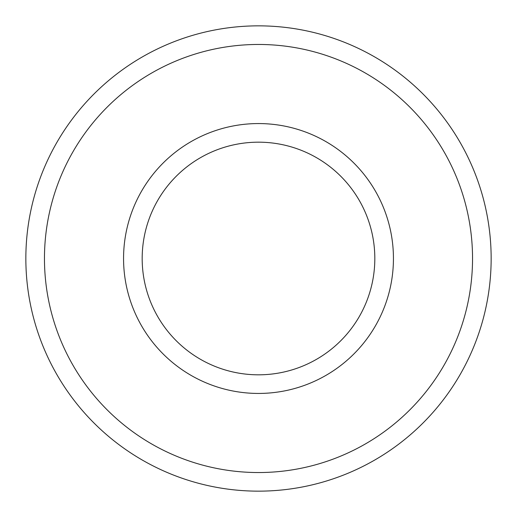 <?xml version="1.0" encoding="UTF-8"?>
<svg xmlns="http://www.w3.org/2000/svg" width="517" height="517" viewBox="0 0 517 517"><rect width="100%" height="100%" fill="white"/><g stroke="black" fill="none" stroke-linecap="round" stroke-linejoin="round"><path stroke-width="0.78" d="M258.5 142.175A116.325 116.325 0 0 1 359.237 316.663A116.325 116.325 0 0 1 157.763 316.663A116.325 116.325 0 0 1 258.5 142.175M258.5 123.563A134.937 134.937 0 0 1 375.361 325.969A134.937 134.937 0 0 1 141.639 325.969A134.937 134.937 0 0 1 258.5 123.563M258.5 25.85A232.65 232.65 0 0 1 459.981 374.825A232.65 232.65 0 0 1 57.019 374.825A232.65 232.65 0 0 1 258.5 25.85M258.5 44.462A214.038 214.038 0 0 1 443.864 365.519A214.038 214.038 0 0 1 73.136 365.519A214.038 214.038 0 0 1 258.5 44.462"/></g></svg>

